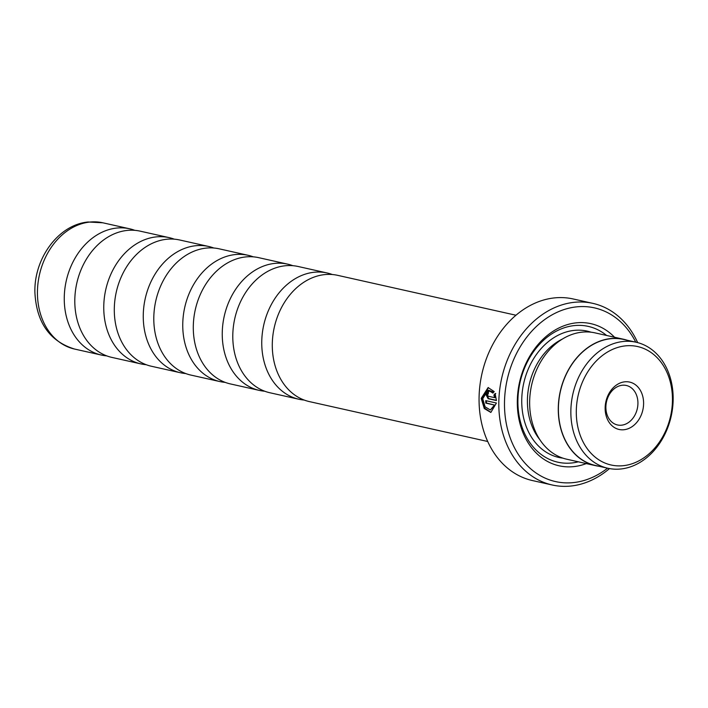<?xml version="1.0" encoding="UTF-8"?>
<svg xmlns="http://www.w3.org/2000/svg" width="708" height="708" viewBox="0 0 708 708"><rect width="100%" height="100%" fill="white"/><g stroke="black" fill="none" stroke-linecap="round" stroke-linejoin="round"><path stroke-width="1.06" d="M332.309 274.518A64.694 50.489 102.6 0 0 327.123 272.978L298.165 266.5A64.694 50.489 102.6 0 0 284.935 265.801A64.694 50.489 102.6 0 0 233.348 326.946A64.694 50.489 102.6 0 0 269.916 392.763L298.873 399.241A64.694 50.489 102.6 0 0 304.219 400.055M292.811 265.686A64.694 50.489 102.6 0 0 287.625 264.137L258.668 257.659A64.694 50.489 102.6 0 0 245.437 256.96A64.694 50.489 102.6 0 0 193.85 318.104A64.694 50.489 102.6 0 0 230.419 383.931L259.376 390.409A64.694 50.489 102.6 0 0 264.721 391.223M253.314 256.845A64.694 50.489 102.6 0 0 248.127 255.305L219.17 248.827A64.694 50.489 102.6 0 0 205.939 248.127A64.694 50.489 102.6 0 0 154.353 309.272A64.694 50.489 102.6 0 0 190.921 375.09L219.878 381.568A64.694 50.489 102.6 0 0 225.224 382.382M213.816 248.012A64.694 50.489 102.6 0 0 208.63 246.464L179.673 239.985A64.694 50.489 102.6 0 0 166.442 239.286A64.694 50.489 102.6 0 0 114.855 300.431A64.694 50.489 102.6 0 0 151.423 366.257L180.381 372.735A64.694 50.489 102.6 0 0 185.726 373.55M174.318 239.171A64.694 50.489 102.6 0 0 169.132 237.631L140.175 231.153A64.694 50.489 102.6 0 0 126.944 230.454A64.694 50.489 102.6 0 0 75.358 291.599A64.694 50.489 102.6 0 0 111.926 357.416L140.883 363.894A64.694 50.489 102.6 0 0 146.229 364.709M515.964 315.228L337.663 275.341A64.694 50.489 102.6 0 0 324.432 274.633A64.694 50.489 102.6 0 0 272.846 335.778A64.694 50.489 102.6 0 0 309.414 401.604L487.715 441.491M625.208 345.893A60.684 47.365 102.6 0 0 576.294 411.118A60.684 47.365 102.6 0 0 623.536 465.66A60.684 47.365 102.6 0 0 672.45 400.436A60.684 47.365 102.6 0 0 625.208 345.893M622.89 341.53A64.57 50.392 102.6 0 0 571.409 402.56A64.57 50.392 102.6 0 0 607.906 468.262A64.57 50.392 102.6 0 0 621.111 468.962A64.57 50.392 102.6 0 0 672.6 407.932A64.57 50.392 102.6 0 0 636.103 342.229A64.57 50.392 102.6 0 0 622.89 341.53M624.704 381.824A24.276 18.948 -77.4 0 1 643.599 403.64A24.276 18.948 -77.4 0 1 624.04 429.729A24.276 18.948 -77.4 0 1 605.145 407.914A24.276 18.948 -77.4 0 1 624.704 381.824M621.624 425.181A20.231 15.788 102.6 0 0 637.758 406.065A20.231 15.788 102.6 0 0 626.323 385.479A20.231 15.788 102.6 0 0 622.182 385.258A20.231 15.788 102.6 0 0 606.057 404.383A20.231 15.788 102.6 0 0 617.491 424.968A20.231 15.788 102.6 0 0 621.624 425.181M636.103 342.229L623.66 339.451A64.57 50.392 102.6 0 0 610.446 338.751A64.57 50.392 102.6 0 0 558.966 399.781A64.57 50.392 102.6 0 0 595.463 465.475L607.906 468.262M488.139 390.108L482.723 398.728L485.122 406.852L490.343 409.985L494.494 405.056L485.785 403.1A93.058 72.623 -77.4 0 1 485.768 400.639L496.414 403.02L490.848 412.445L484.272 408.534L481.201 398.383L488.095 387.586L494.193 391.568L492.954 393.099L488.139 390.108L492.706 391.798M488.423 387.559L481.838 398.312L484.67 408.1L490.901 412.401M488.325 393.728L487.485 394.799L488.184 396.214L494.6 397.648L493.901 395.099L495.113 393.568L496.45 400.551L488.095 398.684L485.954 394.462L488.52 391.241A93.058 72.623 102.6 0 0 488.325 393.728L488.325 393.701M489.166 391.17L486.6 394.391L488.732 398.613L496.441 400.339M327.123 272.978A64.694 50.489 102.6 0 0 313.883 272.279A64.694 50.489 102.6 0 0 262.305 333.424A64.694 50.489 102.6 0 0 298.873 399.241M287.625 264.137A64.694 50.489 102.6 0 0 274.385 263.438A64.694 50.489 102.6 0 0 222.808 324.583A64.694 50.489 102.6 0 0 259.376 390.409M248.127 255.305A64.694 50.489 102.6 0 0 234.888 254.606A64.694 50.489 102.6 0 0 183.31 315.75A64.694 50.489 102.6 0 0 219.878 381.568M208.63 246.464A64.694 50.489 102.6 0 0 195.39 245.764A64.694 50.489 102.6 0 0 143.812 306.909A64.694 50.489 102.6 0 0 180.381 372.735M169.132 237.631A64.694 50.489 102.6 0 0 155.893 236.932A64.694 50.489 102.6 0 0 104.315 298.077A64.694 50.489 102.6 0 0 140.883 363.894M134.821 230.339A64.694 50.489 102.6 0 0 129.635 228.79A64.694 50.489 102.6 0 0 116.395 228.091A64.694 50.489 102.6 0 0 64.817 289.236A64.694 50.489 102.6 0 0 101.386 355.062A64.694 50.489 102.6 0 0 106.731 355.876M592.853 303.369L573.099 298.953A93.058 72.623 102.6 0 0 554.063 297.944A93.058 72.623 102.6 0 0 479.865 385.895A93.058 72.623 102.6 0 0 532.469 480.564L552.213 484.989A93.058 72.623 -77.4 0 1 499.618 390.312A93.058 72.623 -77.4 0 1 573.816 302.36A93.058 72.623 -77.4 0 1 592.853 303.369A93.058 72.623 -77.4 0 1 637.678 342.619M635.757 342.159A89.004 69.464 102.6 0 0 576.224 306.9A89.004 69.464 102.6 0 0 504.494 402.56A89.004 69.464 102.6 0 0 573.772 482.555A89.004 69.464 102.6 0 0 607.561 468.183M609.5 468.581A93.058 72.623 -77.4 0 1 571.25 485.998A93.058 72.623 -77.4 0 1 552.213 484.989M627.146 340.229A64.729 50.516 102.6 0 0 623.695 339.291L595.056 332.884A64.729 50.516 102.6 0 0 581.817 332.185A64.729 50.516 102.6 0 0 530.204 393.365A64.729 50.516 102.6 0 0 566.789 459.226L595.428 465.634A64.729 50.516 102.6 0 0 598.95 466.253M614.544 337.247A72.827 56.835 102.6 0 0 576.002 322.875A72.827 56.835 102.6 0 0 517.309 401.135A72.827 56.835 102.6 0 0 573.993 466.59A72.827 56.835 102.6 0 0 586.277 463.59M606.606 335.468A69.588 54.312 102.6 0 0 573.984 325.627A69.588 54.312 102.6 0 0 517.902 400.409A69.588 54.312 102.6 0 0 572.064 462.952A69.588 54.312 102.6 0 0 578.339 461.811M488.042 391.223L488.52 391.241M623.695 339.291A64.729 50.516 102.6 0 0 610.455 338.592A64.729 50.516 102.6 0 0 558.833 399.772A64.729 50.516 102.6 0 0 595.428 465.634M495.759 393.498L494.538 395.029L495.246 397.577L494.6 397.648M494.538 395.029L493.901 395.099M486.405 400.781A92.244 71.995 102.6 0 0 486.423 403.029L485.785 403.1M486.423 403.029L494.494 405.056M495.14 404.976L490.343 409.985M488.732 398.613L488.095 398.684M74.561 349.053C49.781 341.318 36.568 322.582 34.922 292.873C33.657 259.022 58.127 224.702 88.075 222.002L102.81 222.79A64.694 50.489 102.6 0 0 89.58 222.091A64.694 50.489 102.6 0 0 37.993 283.235A64.694 50.489 102.6 0 0 74.561 349.053L101.386 355.062M562.373 339.07A60.684 47.365 102.6 0 0 539.859 439.695M591.065 332.202A64.729 50.516 102.6 0 0 573.914 330.415A64.729 50.516 102.6 0 0 522.035 394.17A64.729 50.516 102.6 0 0 562.887 458.138M102.81 222.79L129.635 228.79"/></g></svg>
